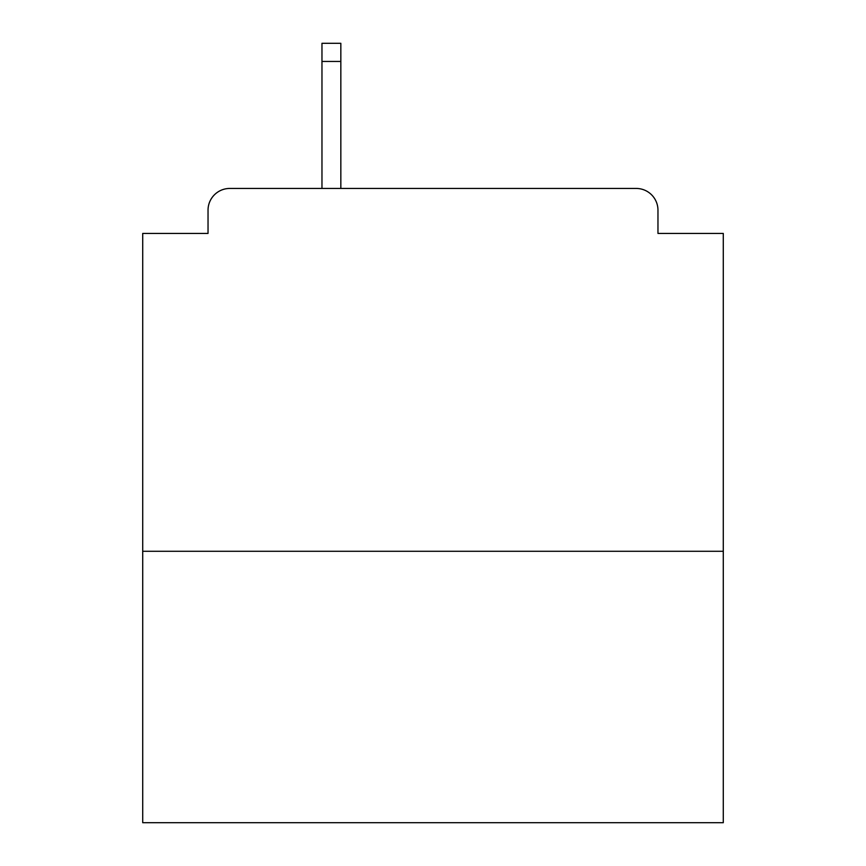 <?xml version="1.0" encoding="UTF-8"?>
<svg xmlns="http://www.w3.org/2000/svg" width="866" height="866" viewBox="0 0 866 866"><rect width="100%" height="100%" fill="white"/><g stroke="black" fill="none" stroke-linecap="round" stroke-linejoin="round"><path stroke-width="1.3" d="M723.283 551.285L723.283 233.43L657.965 233.43L657.965 210.211A21.769 21.769 0 0 0 636.196 188.442L229.804 188.442A21.769 21.769 0 0 0 208.035 210.211L208.035 233.43L142.717 233.43L142.717 822.7L723.283 822.7L723.283 551.285L142.717 551.285M208.035 210.211L208.035 233.43M636.196 188.442L525.889 188.442M321.968 61.443L321.968 43.3L340.836 43.3L340.836 61.443L321.968 61.443L321.968 188.442L229.804 188.442M657.965 233.43L657.965 210.211M340.836 61.443L340.836 188.442"/></g></svg>
